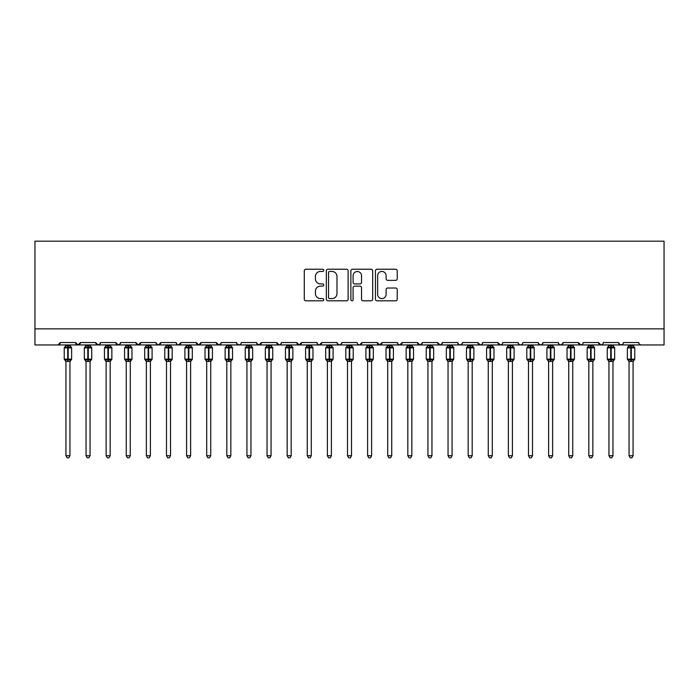 <?xml version="1.0" encoding="UTF-8"?>
<svg xmlns="http://www.w3.org/2000/svg" width="699" height="699" viewBox="0 0 699 699"><rect width="100%" height="100%" fill="white"/><g stroke="black" fill="none" stroke-linecap="round" stroke-linejoin="round"><path stroke-width="1.05" d="M323.759 270.33A1.11 1.11 0 0 0 322.65 269.229L305.874 269.229A1.581 1.581 0 0 0 304.292 270.81L304.292 299.233A1.581 1.581 0 0 0 305.874 300.815L322.65 300.815A1.11 1.11 0 0 0 323.759 299.705A1.11 1.11 0 0 0 322.65 298.604L320.483 298.604A5.05 5.05 0 0 1 315.424 293.554L315.424 291.177A5.05 5.05 0 0 1 320.483 286.127L322.65 286.127A1.11 1.11 0 0 0 323.759 285.017A1.11 1.11 0 0 0 322.65 283.916L320.483 283.916A5.05 5.05 0 0 1 315.424 278.866L315.424 276.489A5.05 5.05 0 0 1 320.483 271.439L322.65 271.439A1.11 1.11 0 0 0 323.759 270.33M395.651 280.36A1.581 1.581 0 0 0 397.233 278.787L397.233 270.81A1.581 1.581 0 0 0 395.651 269.229L377.023 269.229A1.581 1.581 0 0 0 375.442 270.81L375.442 299.233A1.581 1.581 0 0 0 377.023 300.815L395.651 300.815A1.581 1.581 0 0 0 397.233 299.233L397.233 289.604A1.581 1.581 0 0 0 395.651 288.023L387.683 288.023A1.581 1.581 0 0 0 386.101 289.604L386.101 294.375A4.229 4.229 0 0 1 381.872 298.604A4.229 4.229 0 0 1 377.652 294.375L377.652 275.668A4.229 4.229 0 0 1 381.872 271.439A4.229 4.229 0 0 1 386.101 275.668L386.101 278.787A1.581 1.581 0 0 0 387.683 280.36L395.651 280.36M34.95 328.862L664.05 328.862L664.05 241.181L34.95 241.181L34.95 344.957L57.877 344.957L60.289 342.545L75.579 342.545L76.462 344.406M348.119 270.81A1.581 1.581 0 0 0 346.538 269.229L327.901 269.229A1.581 1.581 0 0 0 326.328 270.81L326.328 299.233A1.581 1.581 0 0 0 327.901 300.815L346.538 300.815A1.581 1.581 0 0 0 348.119 299.233L348.119 270.81M352.462 269.229L371.099 269.229A1.581 1.581 0 0 1 372.672 270.81L372.672 299.233A1.581 1.581 0 0 1 371.099 300.815L363.122 300.815A1.581 1.581 0 0 1 361.54 299.233L361.54 287.708A1.581 1.581 0 0 0 359.959 286.127L354.673 286.127A1.581 1.581 0 0 0 353.091 287.708L353.091 299.705A1.11 1.11 0 0 1 351.99 300.815A1.11 1.11 0 0 1 350.881 299.705L350.881 270.81A1.581 1.581 0 0 1 352.462 269.229M57.877 344.957L60.289 342.545A2.412 2.412 0 0 1 57.877 344.957L77.991 344.957L75.579 342.545A2.412 2.412 0 0 0 77.991 344.957A2.412 2.412 0 0 0 80.402 342.545L95.684 342.545A2.412 2.412 0 0 0 98.105 344.957A2.412 2.412 0 0 0 100.516 342.545L115.798 342.545A2.412 2.412 0 0 0 118.21 344.957A2.412 2.412 0 0 0 120.63 342.545L135.912 342.545A2.412 2.412 0 0 0 138.323 344.957A2.412 2.412 0 0 0 140.735 342.545L156.026 342.545A2.412 2.412 0 0 0 158.437 344.957A2.412 2.412 0 0 0 160.849 342.545L176.139 342.545A2.412 2.412 0 0 0 178.551 344.957A2.412 2.412 0 0 0 180.962 342.545L196.244 342.545A2.412 2.412 0 0 0 198.665 344.957A2.412 2.412 0 0 0 201.076 342.545L216.358 342.545A2.412 2.412 0 0 0 218.77 344.957A2.412 2.412 0 0 0 221.19 342.545L236.472 342.545A2.412 2.412 0 0 0 238.883 344.957A2.412 2.412 0 0 0 241.295 342.545L256.585 342.545A2.412 2.412 0 0 0 258.997 344.957A2.412 2.412 0 0 0 261.409 342.545L276.699 342.545A2.412 2.412 0 0 0 279.111 344.957A2.412 2.412 0 0 0 281.522 342.545L296.804 342.545A2.412 2.412 0 0 0 299.224 344.957A2.412 2.412 0 0 0 301.636 342.545L316.918 342.545A2.412 2.412 0 0 0 319.329 344.957A2.412 2.412 0 0 0 321.75 342.545L337.032 342.545A2.412 2.412 0 0 0 339.443 344.957A2.412 2.412 0 0 0 341.855 342.545L357.145 342.545A2.412 2.412 0 0 0 359.557 344.957A2.412 2.412 0 0 0 361.968 342.545L377.25 342.545A2.412 2.412 0 0 0 379.671 344.957A2.412 2.412 0 0 0 382.082 342.545L397.364 342.545A2.412 2.412 0 0 0 399.776 344.957A2.412 2.412 0 0 0 402.196 342.545L417.478 342.545A2.412 2.412 0 0 0 419.889 344.957A2.412 2.412 0 0 0 422.301 342.545L437.591 342.545A2.412 2.412 0 0 0 440.003 344.957A2.412 2.412 0 0 0 442.415 342.545L457.705 342.545A2.412 2.412 0 0 0 460.117 344.957A2.412 2.412 0 0 0 462.528 342.545L477.81 342.545A2.412 2.412 0 0 0 480.23 344.957A2.412 2.412 0 0 0 482.642 342.545L497.924 342.545A2.412 2.412 0 0 0 500.335 344.957A2.412 2.412 0 0 0 502.756 342.545L518.038 342.545A2.412 2.412 0 0 0 520.449 344.957A2.412 2.412 0 0 0 522.861 342.545L538.151 342.545A2.412 2.412 0 0 0 540.563 344.957A2.412 2.412 0 0 0 542.974 342.545L558.265 342.545A2.412 2.412 0 0 0 560.677 344.957A2.412 2.412 0 0 0 563.088 342.545L578.37 342.545A2.412 2.412 0 0 0 580.79 344.957A2.412 2.412 0 0 0 583.202 342.545L598.484 342.545A2.412 2.412 0 0 0 600.895 344.957A2.412 2.412 0 0 0 603.316 342.545L618.598 342.545A2.412 2.412 0 0 0 621.009 344.957A2.412 2.412 0 0 0 623.421 342.545L638.711 342.545L639.157 343.943M618.598 342.545L619.48 344.406M563.088 342.545L562.206 344.406M558.265 342.545L559.148 344.406M542.974 342.545L542.092 344.406M538.151 342.545L539.034 344.406M518.038 342.545L518.92 344.406M79.52 344.406L80.402 342.545L77.991 344.957L500.335 344.957L497.924 342.545L498.806 344.406M482.642 342.545L482.196 343.943M481.777 344.389L480.23 344.957L477.81 342.545L478.693 344.406M462.528 342.545L461.646 344.406M457.705 342.545L458.588 344.406M442.415 342.545L441.532 344.406M442.152 343.637L440.003 344.957L437.591 342.545L438.037 343.943M422.301 342.545L421.427 344.406M422.047 343.637L419.889 344.957L417.478 342.545L418.36 344.406M398.229 344.389L399.776 344.957L402.196 342.545L401.313 344.406M397.364 342.545L398.247 344.406M382.082 342.545L379.671 344.957L377.25 342.545L378.133 344.406M358.002 344.389L359.557 344.957L361.968 342.545L361.086 344.406M341.855 342.545L340.972 344.406L339.443 344.957L337.294 343.637M337.032 342.545L337.914 344.406M316.918 342.545L317.8 344.406L319.329 344.957L321.75 342.545M301.636 342.545L299.224 344.957L296.804 342.545L297.687 344.406M281.522 342.545L280.64 344.406L279.111 344.957L276.699 342.545L277.573 344.406M256.585 342.545L257.468 344.406M236.472 342.545L237.354 344.406M221.19 342.545L220.307 344.406M196.244 342.545L198.665 344.957L201.076 342.545L200.194 344.406M176.996 344.389L178.551 344.957L180.962 342.545L180.08 344.406M176.139 342.545L177.022 344.406M156.288 343.637L158.437 344.957L160.849 342.545L159.966 344.406M156.026 342.545L156.908 344.406M136.794 344.406L135.912 342.545L138.323 344.957L140.735 342.545L139.852 344.406M120.63 342.545L119.747 344.406M100.516 342.545L99.634 344.406M638.711 342.545A2.412 2.412 0 0 0 641.123 344.957L639.568 344.389M664.05 328.862L664.05 344.957L621.009 344.957L622.564 344.389M95.684 342.545L98.105 344.957L100.254 343.637M115.798 342.545L118.21 344.957L120.368 343.637M216.358 342.545L218.77 344.957L220.928 343.637M236.734 343.637L238.883 344.957L240.439 344.389M256.848 343.637L258.997 344.957L261.409 342.545M458.561 344.389L460.117 344.957L461.672 344.389M522.004 344.389L520.449 344.957L500.335 344.957L501.891 344.389M542.118 344.389L540.563 344.957L520.449 344.957L518.894 344.389M562.826 343.637L560.677 344.957L540.563 344.957L538.413 343.637M582.337 344.389L580.79 344.957L560.677 344.957L559.121 344.389M602.451 344.389L600.895 344.957L580.79 344.957L578.37 342.545M618.86 343.637L621.009 344.957L600.895 344.957L598.484 342.545M329.64 271.439A1.11 1.11 0 0 0 328.539 272.549L328.539 297.494A1.11 1.11 0 0 0 329.64 298.604L331.929 298.604A5.05 5.05 0 0 0 336.988 293.554L336.988 276.489A5.05 5.05 0 0 0 331.929 271.439L329.64 271.439M361.54 275.747A4.229 4.229 0 0 0 357.32 271.518A4.229 4.229 0 0 0 353.091 275.747L353.091 282.335A1.581 1.581 0 0 0 354.673 283.916L359.959 283.916A1.581 1.581 0 0 0 361.54 282.335L361.54 275.747M65.924 455.731L69.944 455.731L68.738 457.819L67.13 457.819L65.924 455.731L65.924 361.304A1.774 1.686 180 0 0 64.99 359.828L65.339 359.312L67.689 359.88L68.179 359.155L68.179 347.167L70.529 347.735L71.106 347.132A0.804 0.804 0 0 1 71.63 347.892L64.229 347.892L64.229 359.155L67.689 359.155L67.689 347.167L65.339 347.735L64.99 347.22A1.774 1.686 -0 0 0 65.924 345.734L69.944 345.813L69.944 344.957M69.944 455.731L69.944 361.234L67.689 361.47L67.689 359.88L70.529 359.312L68.179 359.88L68.179 359.155L71.63 359.155A0.804 0.804 0 0 1 71.106 359.906L69.944 361.575M67.689 361.47L65.924 361.313M65.924 344.957L65.924 345.743M69.944 361.234L70.529 359.312L71.106 359.906M65.924 345.813L65.339 347.735L65.924 345.813M70.529 347.735L69.944 345.813M65.924 361.234L65.339 359.312M86.038 455.731L90.057 455.731L88.852 457.819L87.244 457.819L86.038 455.731L86.038 361.304A1.774 1.686 180 0 0 85.103 359.828L85.453 359.312L87.803 359.88L88.284 359.155L88.284 347.167L90.643 347.735L91.22 347.132A0.804 0.804 0 0 1 91.744 347.892L84.343 347.892L84.343 359.155L87.803 359.155L87.803 347.167L85.453 347.735L85.103 347.22A1.774 1.686 -0 0 0 86.038 345.734L90.057 345.813L90.057 344.957M90.057 455.731L90.057 361.234L87.803 361.47L87.803 359.88L90.643 359.312L88.284 359.88L88.284 359.155L91.744 359.155A0.804 0.804 0 0 1 91.22 359.906L90.057 361.575M87.803 361.47L86.038 361.313M86.038 344.957L86.038 345.743M90.057 361.234L90.643 359.312L91.22 359.906M86.029 345.813L85.453 347.735L86.029 345.813M90.643 347.735L90.057 345.813M86.029 361.234L85.453 359.312M106.143 455.731L110.171 455.731L108.957 457.819L107.358 457.819L106.143 455.731L106.143 361.304A1.774 1.686 180 0 0 105.217 359.828L105.566 359.312L107.917 359.88L108.397 359.155L108.397 347.167L110.748 347.735L111.333 347.132A0.804 0.804 0 0 1 111.857 347.892L104.457 347.892L104.457 359.155L107.917 359.155L107.917 347.167L105.566 347.735L105.217 347.22A1.774 1.686 -0 0 0 106.143 345.734L110.171 345.813L110.171 344.957M110.171 455.731L110.171 361.234L107.917 361.47L107.917 359.88L110.748 359.312L108.397 359.88L108.397 359.155L111.857 359.155A0.804 0.804 0 0 1 111.333 359.906L110.171 361.575M107.917 361.47L106.143 361.313M106.143 344.957L106.143 345.743M110.171 361.234L110.748 359.312L111.333 359.906M106.143 345.813L105.566 347.735L106.143 345.813M110.748 347.735L110.171 345.813M106.143 361.234L105.566 359.312M126.257 455.731L130.276 455.731L129.07 457.819L127.463 457.819L126.257 455.731L126.257 361.304A1.774 1.686 180 0 0 125.331 359.828L125.671 359.312L128.031 359.88L128.511 359.155L128.511 347.167L130.862 347.735L131.438 347.132A0.804 0.804 0 0 1 131.971 347.892L124.571 347.892L124.571 359.155L128.031 359.155L128.031 347.167L125.671 347.735L125.331 347.22A1.774 1.686 -0 0 0 126.257 345.734L130.285 345.813L130.276 344.957M130.276 455.731L130.285 361.234L128.031 361.47L128.031 359.88L130.862 359.312L128.511 359.88L128.511 359.155L131.971 359.155A0.804 0.804 0 0 1 131.438 359.906L130.276 361.575M128.031 361.47L126.257 361.313M126.257 344.957L126.257 345.743M130.285 361.234L130.862 359.312L131.438 359.906M126.257 345.813L125.671 347.735L126.257 345.813M130.862 347.735L130.285 345.813M126.257 361.234L125.671 359.312M146.371 455.731L150.39 455.731L149.184 457.819L147.576 457.819L146.371 455.731L146.371 361.304A1.774 1.686 180 0 0 145.444 359.828L145.785 359.312L148.136 359.88L148.625 359.155L148.625 347.167L150.975 347.735L151.552 347.132A0.804 0.804 0 0 1 152.085 347.892L144.684 347.892L144.684 359.155L148.136 359.155L148.136 347.167L145.785 347.735L145.444 347.22A1.774 1.686 -0 0 0 146.371 345.734L150.39 345.813L150.39 344.957M150.39 455.731L150.39 361.234L148.136 361.47L148.136 359.88L150.975 359.312L148.625 359.88L148.625 359.155L152.085 359.155A0.804 0.804 0 0 1 151.552 359.906L150.39 361.575M148.136 361.47L146.371 361.313M146.371 344.957L146.371 345.743M150.39 361.234L150.975 359.312L151.552 359.906M146.371 345.813L145.785 347.735L146.371 345.813M150.975 347.735L150.39 345.813M146.371 361.234L145.785 359.312M166.484 455.731L170.504 455.731L169.298 457.819L167.69 457.819L166.484 455.731L166.484 361.304A1.774 1.686 180 0 0 165.549 359.828L165.899 359.312L168.249 359.88L168.739 359.155L168.739 347.167L171.089 347.735L171.666 347.132A0.804 0.804 0 0 1 172.19 347.892L164.789 347.892L164.789 359.155L168.249 359.155L168.249 347.167L165.899 347.735L165.549 347.22A1.774 1.686 -0 0 0 166.484 345.734L170.504 345.813L170.504 344.957M170.504 455.731L170.504 361.234L168.249 361.47L168.249 359.88L171.089 359.312L168.739 359.88L168.739 359.155L172.19 359.155A0.804 0.804 0 0 1 171.666 359.906L170.504 361.575M168.249 361.47L166.484 361.313M166.484 344.957L166.484 345.743M170.504 361.234L171.089 359.312L171.666 359.906M166.484 345.813L165.899 347.735L166.484 345.813M171.089 347.735L170.504 345.813M166.484 361.234L165.899 359.312M186.589 455.731L190.617 455.731L189.412 457.819L187.804 457.819L186.589 455.731L186.589 361.304A1.774 1.686 180 0 0 185.663 359.828L186.013 359.312L188.363 359.88L188.844 359.155L188.844 347.167L191.203 347.735L191.779 347.132A0.804 0.804 0 0 1 192.304 347.892L184.903 347.892L184.903 359.155L188.363 359.155L188.363 347.167L186.013 347.735L185.663 347.22A1.774 1.686 -0 0 0 186.589 345.734L190.617 345.813L190.617 344.957M190.617 455.731L190.617 361.234L188.363 361.47L188.363 359.88L191.203 359.312L188.844 359.88L188.844 359.155L192.304 359.155A0.804 0.804 0 0 1 191.779 359.906L190.617 361.575M188.363 361.47L186.589 361.313M186.589 344.957L186.589 345.743M190.617 361.234L191.203 359.312L191.779 359.906M186.589 345.813L186.013 347.735L186.589 345.813M191.203 347.735L190.617 345.813M186.589 361.234L186.013 359.312M206.703 455.731L210.731 455.731L209.517 457.819L207.909 457.819L206.703 455.731L206.703 361.304A1.774 1.686 180 0 0 205.777 359.828L206.118 359.312L208.477 359.88L208.957 359.155L208.957 347.167L211.308 347.735L211.893 347.132A0.804 0.804 0 0 1 212.417 347.892L205.017 347.892L205.017 359.155L208.477 359.155L208.477 347.167L206.118 347.735L205.777 347.22A1.774 1.686 -0 0 0 206.703 345.734L210.731 345.813L210.731 344.957M210.731 455.731L210.731 361.234L208.477 361.47L208.477 359.88L211.308 359.312L208.957 359.88L208.957 359.155L212.417 359.155A0.804 0.804 0 0 1 211.893 359.906L210.731 361.575M208.477 361.47L206.703 361.313M206.703 344.957L206.703 345.743M210.731 361.234L211.308 359.312L211.893 359.906M206.703 345.813L206.118 347.735L206.703 345.813M211.308 347.735L210.731 345.813M206.703 361.234L206.118 359.312M226.817 455.731L230.836 455.731L229.63 457.819L228.023 457.819L226.817 455.731L226.817 361.304A1.774 1.686 180 0 0 225.891 359.828L226.231 359.312L228.59 359.88L229.071 359.155L229.071 347.167L231.421 347.735L231.998 347.132A0.804 0.804 0 0 1 232.531 347.892L225.13 347.892L225.13 359.155L228.59 359.155L228.59 347.167L226.231 347.735L225.891 347.22A1.774 1.686 -0 0 0 226.817 345.734L230.845 345.813L230.836 344.957M230.836 455.731L230.845 361.234L228.59 361.47L228.59 359.88L231.421 359.312L229.071 359.88L229.071 359.155L232.531 359.155A0.804 0.804 0 0 1 231.998 359.906L230.836 361.575M228.59 361.47L226.817 361.313M226.817 344.957L226.817 345.743M230.845 361.234L231.421 359.312L231.998 359.906M226.817 345.813L226.231 347.735L226.817 345.813M231.421 347.735L230.845 345.813M226.817 361.234L226.231 359.312M246.93 455.731L250.95 455.731L249.744 457.819L248.136 457.819L246.93 455.731L246.93 361.304A1.774 1.686 180 0 0 245.996 359.828L246.345 359.312L248.695 359.88L249.185 359.155L249.185 347.167L251.535 347.735L252.112 347.132A0.804 0.804 0 0 1 252.645 347.892L245.244 347.892L245.244 359.155L248.695 359.155L248.695 347.167L246.345 347.735L245.996 347.22A1.774 1.686 -0 0 0 246.93 345.734L250.95 345.813L250.95 344.957M250.95 455.731L250.95 361.234L248.695 361.47L248.695 359.88L251.535 359.312L249.185 359.88L249.185 359.155L252.645 359.155A0.804 0.804 0 0 1 252.112 359.906L250.95 361.575M248.695 361.47L246.93 361.313M246.93 344.957L246.93 345.743M250.95 361.234L251.535 359.312L252.112 359.906M246.93 345.813L246.345 347.735L246.93 345.813M251.535 347.735L250.95 345.813M246.93 361.234L246.345 359.312M267.044 455.731L271.063 455.731L269.858 457.819L268.25 457.819L267.044 455.731L267.044 361.304A1.774 1.686 180 0 0 266.109 359.828L266.459 359.312L268.809 359.88L269.29 359.155L269.29 347.167L271.649 347.735L272.226 347.132A0.804 0.804 0 0 1 272.75 347.892L265.349 347.892L265.349 359.155L268.809 359.155L268.809 347.167L266.459 347.735L266.109 347.22A1.774 1.686 -0 0 0 267.044 345.734L271.063 345.813L271.063 344.957M271.063 455.731L271.063 361.234L268.809 361.47L268.809 359.88L271.649 359.312L269.29 359.88L269.29 359.155L272.75 359.155A0.804 0.804 0 0 1 272.226 359.906L271.063 361.575M268.809 361.47L267.044 361.313M267.044 344.957L267.044 345.743M271.063 361.234L271.649 359.312L272.226 359.906M267.044 345.813L266.459 347.735L267.044 345.813M271.649 347.735L271.063 345.813M267.044 361.234L266.459 359.312M287.149 455.731L291.177 455.731L289.971 457.819L288.364 457.819L287.149 455.731L287.149 361.304A1.774 1.686 180 0 0 286.223 359.828L286.573 359.312L288.923 359.88L289.403 359.155L289.403 347.167L291.763 347.735L292.339 347.132A0.804 0.804 0 0 1 292.864 347.892L285.463 347.892L285.463 359.155L288.923 359.155L288.923 347.167L286.573 347.735L286.223 347.22A1.774 1.686 -0 0 0 287.149 345.734L291.177 345.813L291.177 344.957M291.177 455.731L291.177 361.234L288.923 361.47L288.923 359.88L291.763 359.312L289.403 359.88L289.403 359.155L292.864 359.155A0.804 0.804 0 0 1 292.339 359.906L291.177 361.575M288.923 361.47L287.149 361.313M287.149 344.957L287.149 345.743M291.177 361.234L291.763 359.312L292.339 359.906M287.149 345.813L286.573 347.735L287.149 345.813M291.763 347.735L291.177 345.813M287.149 361.234L286.573 359.312M307.263 455.731L311.291 455.731L310.076 457.819L308.469 457.819L307.263 455.731L307.263 361.304A1.774 1.686 180 0 0 306.337 359.828L306.678 359.312L309.037 359.88L309.517 359.155L309.517 347.167L311.868 347.735L312.453 347.132A0.804 0.804 0 0 1 312.977 347.892L305.577 347.892L305.577 359.155L309.037 359.155L309.037 347.167L306.678 347.735L306.337 347.22A1.774 1.686 -0 0 0 307.263 345.734L311.291 345.813L311.291 344.957M311.291 455.731L311.291 361.234L309.037 361.47L309.037 359.88L311.868 359.312L309.517 359.88L309.517 359.155L312.977 359.155A0.804 0.804 0 0 1 312.453 359.906L311.291 361.575M309.037 361.47L307.263 361.313M307.263 344.957L307.263 345.743M311.291 361.234L311.868 359.312L312.453 359.906M307.263 345.813L306.678 347.735L307.263 345.813M311.868 347.735L311.291 345.813M307.263 361.234L306.678 359.312M327.377 455.731L331.396 455.731L330.19 457.819L328.582 457.819L327.377 455.731L327.377 361.304A1.774 1.686 180 0 0 326.45 359.828L326.791 359.312L329.15 359.88L329.631 359.155L329.631 347.167L331.981 347.735L332.558 347.132A0.804 0.804 0 0 1 333.091 347.892L325.69 347.892L325.69 359.155L329.15 359.155L329.15 347.167L326.791 347.735L326.45 347.22A1.774 1.686 -0 0 0 327.377 345.734L331.405 345.813L331.396 344.957M331.396 455.731L331.405 361.234L329.15 361.47L329.15 359.88L331.981 359.312L329.631 359.88L329.631 359.155L333.091 359.155A0.804 0.804 0 0 1 332.558 359.906L331.396 361.575M329.15 361.47L327.377 361.313M327.377 344.957L327.377 345.743M331.405 361.234L331.981 359.312L332.558 359.906M327.377 345.813L326.791 347.735L327.377 345.813M331.981 347.735L331.405 345.813M327.377 361.234L326.791 359.312M347.49 455.731L351.51 455.731L350.304 457.819L348.696 457.819L347.49 455.731L347.49 361.304A1.774 1.686 180 0 0 346.555 359.828L346.905 359.312L349.255 359.88L349.745 359.155L349.745 347.167L352.095 347.735L352.672 347.132A0.804 0.804 0 0 1 353.205 347.892L345.795 347.892L345.795 359.155L349.255 359.155L349.255 347.167L346.905 347.735L346.555 347.22A1.774 1.686 -0 0 0 347.49 345.734L351.51 345.813L351.51 344.957M351.51 455.731L351.51 361.234L349.255 361.47L349.255 359.88L352.095 359.312L349.745 359.88L349.745 359.155L353.205 359.155A0.804 0.804 0 0 1 352.672 359.906L351.51 361.575M349.255 361.47L347.49 361.313M347.49 344.957L347.49 345.743M351.51 361.234L352.095 359.312L352.672 359.906M347.49 345.813L346.905 347.735L347.49 345.813M352.095 347.735L351.51 345.813M347.49 361.234L346.905 359.312M367.604 455.731L371.623 455.731L370.418 457.819L368.81 457.819L367.604 455.731L367.604 361.304A1.774 1.686 180 0 0 366.669 359.828L367.019 359.312L369.369 359.88L369.85 359.155L369.85 347.167L372.209 347.735L372.785 347.132A0.804 0.804 0 0 1 373.31 347.892L365.909 347.892L365.909 359.155L369.369 359.155L369.369 347.167L367.019 347.735L366.669 347.22A1.774 1.686 -0 0 0 367.604 345.734L371.623 345.813L371.623 344.957M371.623 455.731L371.623 361.234L369.369 361.47L369.369 359.88L372.209 359.312L369.85 359.88L369.85 359.155L373.31 359.155A0.804 0.804 0 0 1 372.785 359.906L371.623 361.575M369.369 361.47L367.604 361.313M367.604 344.957L367.604 345.743M371.623 361.234L372.209 359.312L372.785 359.906M367.595 345.813L367.019 347.735L367.595 345.813M372.209 347.735L371.623 345.813M367.595 361.234L367.019 359.312M387.709 455.731L391.737 455.731L390.531 457.819L388.924 457.819L387.709 455.731L387.709 361.304A1.774 1.686 180 0 0 386.783 359.828L387.132 359.312L389.483 359.88L389.963 359.155L389.963 347.167L392.322 347.735L392.899 347.132A0.804 0.804 0 0 1 393.423 347.892L386.023 347.892L386.023 359.155L389.483 359.155L389.483 347.167L387.132 347.735L386.783 347.22A1.774 1.686 -0 0 0 387.709 345.734L391.737 345.813L391.737 344.957M391.737 455.731L391.737 361.234L389.483 361.47L389.483 359.88L392.322 359.312L389.963 359.88L389.963 359.155L393.423 359.155A0.804 0.804 0 0 1 392.899 359.906L391.737 361.575M389.483 361.47L387.709 361.313M387.709 344.957L387.709 345.743M391.737 361.234L392.322 359.312L392.899 359.906M387.709 345.813L387.132 347.735L387.709 345.813M392.322 347.735L391.737 345.813M387.709 361.234L387.132 359.312M407.823 455.731L411.851 455.731L410.636 457.819L409.029 457.819L407.823 455.731L407.823 361.304A1.774 1.686 180 0 0 406.897 359.828L407.237 359.312L409.597 359.88L410.077 359.155L410.077 347.167L412.427 347.735L413.004 347.132A0.804 0.804 0 0 1 413.537 347.892L406.136 347.892L406.136 359.155L409.597 359.155L409.597 347.167L407.237 347.735L406.897 347.22A1.774 1.686 -0 0 0 407.823 345.734L411.851 345.813L411.851 344.957M411.851 455.731L411.851 361.234L409.597 361.47L409.597 359.88L412.427 359.312L410.077 359.88L410.077 359.155L413.537 359.155A0.804 0.804 0 0 1 413.004 359.906L411.851 361.575M409.597 361.47L407.823 361.313M407.823 344.957L407.823 345.743M411.851 361.234L412.427 359.312L413.004 359.906M407.823 345.813L407.237 347.735L407.823 345.813M412.427 347.735L411.851 345.813M407.823 361.234L407.237 359.312M427.937 455.731L431.956 455.731L430.75 457.819L429.142 457.819L427.937 455.731L427.937 361.304A1.774 1.686 180 0 0 427.01 359.828L427.351 359.312L429.71 359.88L430.191 359.155L430.191 347.167L432.541 347.735L433.118 347.132A0.804 0.804 0 0 1 433.651 347.892L426.25 347.892L426.25 359.155L429.71 359.155L429.71 347.167L427.351 347.735L427.01 347.22A1.774 1.686 -0 0 0 427.937 345.734L431.956 345.813L431.956 344.957M431.956 455.731L431.956 361.234L429.71 361.47L429.71 359.88L432.541 359.312L430.191 359.88L430.191 359.155L433.651 359.155A0.804 0.804 0 0 1 433.118 359.906L431.956 361.575M429.71 361.47L427.937 361.313M427.937 344.957L427.937 345.743M431.956 361.234L432.541 359.312L433.118 359.906M427.937 345.813L427.351 347.735L427.937 345.813M432.541 347.735L431.956 345.813M427.937 361.234L427.351 359.312M448.05 455.731L452.07 455.731L450.864 457.819L449.256 457.819L448.05 455.731L448.05 361.304A1.774 1.686 180 0 0 447.115 359.828L447.465 359.312L449.815 359.88L450.305 359.155L450.305 347.167L452.655 347.735L453.232 347.132A0.804 0.804 0 0 1 453.756 347.892L446.355 347.892L446.355 359.155L449.815 359.155L449.815 347.167L447.465 347.735L447.115 347.22A1.774 1.686 -0 0 0 448.05 345.734L452.07 345.813L452.07 344.957M452.07 455.731L452.07 361.234L449.815 361.47L449.815 359.88L452.655 359.312L450.305 359.88L450.305 359.155L453.756 359.155A0.804 0.804 0 0 1 453.232 359.906L452.07 361.575M449.815 361.47L448.05 361.313M448.05 344.957L448.05 345.743M452.07 361.234L452.655 359.312L453.232 359.906M448.05 345.813L447.465 347.735L448.05 345.813M452.655 347.735L452.07 345.813M448.05 361.234L447.465 359.312M468.164 455.731L472.183 455.731L470.977 457.819L469.37 457.819L468.164 455.731L468.164 361.304A1.774 1.686 180 0 0 467.229 359.828L467.579 359.312L469.929 359.88L470.41 359.155L470.41 347.167L472.769 347.735L473.345 347.132A0.804 0.804 0 0 1 473.87 347.892L466.469 347.892L466.469 359.155L469.929 359.155L469.929 347.167L467.579 347.735L467.229 347.22A1.774 1.686 -0 0 0 468.164 345.734L472.183 345.813L472.183 344.957M472.183 455.731L472.183 361.234L469.929 361.47L469.929 359.88L472.769 359.312L470.41 359.88L470.41 359.155L473.87 359.155A0.804 0.804 0 0 1 473.345 359.906L472.183 361.575M469.929 361.47L468.164 361.313M468.164 344.957L468.164 345.743M472.183 361.234L472.769 359.312L473.345 359.906M468.155 345.813L467.579 347.735L468.155 345.813M472.769 347.735L472.183 345.813M468.155 361.234L467.579 359.312M488.269 455.731L492.297 455.731L491.091 457.819L489.483 457.819L488.269 455.731L488.269 361.304A1.774 1.686 180 0 0 487.343 359.828L487.692 359.312L490.043 359.88L490.523 359.155L490.523 347.167L492.882 347.735L493.459 347.132A0.804 0.804 0 0 1 493.983 347.892L486.583 347.892L486.583 359.155L490.043 359.155L490.043 347.167L487.692 347.735L487.343 347.22A1.774 1.686 -0 0 0 488.269 345.734L492.297 345.813L492.297 344.957M492.297 455.731L492.297 361.234L490.043 361.47L490.043 359.88L492.882 359.312L490.523 359.88L490.523 359.155L493.983 359.155A0.804 0.804 0 0 1 493.459 359.906L492.297 361.575M490.043 361.47L488.269 361.313M488.269 344.957L488.269 345.743M492.297 361.234L492.882 359.312L493.459 359.906M488.269 345.813L487.692 347.735L488.269 345.813M492.882 347.735L492.297 345.813M488.269 361.234L487.692 359.312M508.383 455.731L512.411 455.731L511.196 457.819L509.588 457.819L508.383 455.731L508.383 361.304A1.774 1.686 180 0 0 507.457 359.828L507.797 359.312L510.156 359.88L510.637 359.155L510.637 347.167L512.987 347.735L513.564 347.132A0.804 0.804 0 0 1 514.097 347.892L506.696 347.892L506.696 359.155L510.156 359.155L510.156 347.167L507.797 347.735L507.457 347.22A1.774 1.686 -0 0 0 508.383 345.734L512.411 345.813L512.411 344.957M512.411 455.731L512.411 361.234L510.156 361.47L510.156 359.88L512.987 359.312L510.637 359.88L510.637 359.155L514.097 359.155A0.804 0.804 0 0 1 513.564 359.906L512.411 361.575M510.156 361.47L508.383 361.313M508.383 344.957L508.383 345.743M512.411 361.234L512.987 359.312L513.564 359.906M508.383 345.813L507.797 347.735L508.383 345.813M512.987 347.735L512.411 345.813M508.383 361.234L507.797 359.312M528.496 455.731L532.516 455.731L531.31 457.819L529.702 457.819L528.496 455.731L528.496 361.304A1.774 1.686 180 0 0 527.57 359.828L527.911 359.312L530.261 359.88L530.751 359.155L530.751 347.167L533.101 347.735L533.678 347.132A0.804 0.804 0 0 1 534.211 347.892L526.81 347.892L526.81 359.155L530.261 359.155L530.261 347.167L527.911 347.735L527.57 347.22A1.774 1.686 -0 0 0 528.496 345.734L532.516 345.813L532.516 344.957M532.516 455.731L532.516 361.234L530.261 361.47L530.261 359.88L533.101 359.312L530.751 359.88L530.751 359.155L534.211 359.155A0.804 0.804 0 0 1 533.678 359.906L532.516 361.575M530.261 361.47L528.496 361.313M528.496 344.957L528.496 345.743M532.516 361.234L533.101 359.312L533.678 359.906M528.496 345.813L527.911 347.735L528.496 345.813M533.101 347.735L532.516 345.813M528.496 361.234L527.911 359.312M548.61 455.731L552.629 455.731L551.424 457.819L549.816 457.819L548.61 455.731L548.61 361.304A1.774 1.686 180 0 0 547.675 359.828L548.025 359.312L550.375 359.88L550.864 359.155L550.864 347.167L553.215 347.735L553.791 347.132A0.804 0.804 0 0 1 554.316 347.892L546.915 347.892L546.915 359.155L550.375 359.155L550.375 347.167L548.025 347.735L547.675 347.22A1.774 1.686 -0 0 0 548.61 345.734L552.629 345.813L552.629 344.957M552.629 455.731L552.629 361.234L550.375 361.47L550.375 359.88L553.215 359.312L550.864 359.88L550.864 359.155L554.316 359.155A0.804 0.804 0 0 1 553.791 359.906L552.629 361.575M550.375 361.47L548.61 361.313M548.61 344.957L548.61 345.743M552.629 361.234L553.215 359.312L553.791 359.906M548.61 345.813L548.025 347.735L548.61 345.813M553.215 347.735L552.629 345.813M548.61 361.234L548.025 359.312M568.724 455.731L572.743 455.731L571.537 457.819L569.93 457.819L568.724 455.731L568.724 361.304A1.774 1.686 180 0 0 567.789 359.828L568.138 359.312L570.489 359.88L570.969 359.155L570.969 347.167L573.329 347.735L573.905 347.132A0.804 0.804 0 0 1 574.429 347.892L567.029 347.892L567.029 359.155L570.489 359.155L570.489 347.167L568.138 347.735L567.789 347.22A1.774 1.686 -0 0 0 568.724 345.734L572.743 345.813L572.743 344.957M572.743 455.731L572.743 361.234L570.489 361.47L570.489 359.88L573.329 359.312L570.969 359.88L570.969 359.155L574.429 359.155A0.804 0.804 0 0 1 573.905 359.906L572.743 361.575M570.489 361.47L568.724 361.313M568.724 344.957L568.724 345.743M572.743 361.234L573.329 359.312L573.905 359.906M568.715 345.813L568.138 347.735L568.715 345.813M573.329 347.735L572.743 345.813M568.715 361.234L568.138 359.312M588.829 455.731L592.857 455.731L591.642 457.819L590.043 457.819L588.829 455.731L588.829 361.304A1.774 1.686 180 0 0 587.903 359.828L588.252 359.312L590.603 359.88L591.083 359.155L591.083 347.167L593.434 347.735L594.019 347.132A0.804 0.804 0 0 1 594.543 347.892L587.143 347.892L587.143 359.155L590.603 359.155L590.603 347.167L588.252 347.735L587.903 347.22A1.774 1.686 -0 0 0 588.829 345.734L592.857 345.813L592.857 344.957M592.857 455.731L592.857 361.234L590.603 361.47L590.603 359.88L593.434 359.312L591.083 359.88L591.083 359.155L594.543 359.155A0.804 0.804 0 0 1 594.019 359.906L592.857 361.575M590.603 361.47L588.829 361.313M588.829 344.957L588.829 345.743M592.857 361.234L593.434 359.312L594.019 359.906M588.829 345.813L588.252 347.735L588.829 345.813M593.434 347.735L592.857 345.813M588.829 361.234L588.252 359.312M608.943 455.731L612.962 455.731L611.756 457.819L610.148 457.819L608.943 455.731L608.943 361.304A1.774 1.686 180 0 0 608.016 359.828L608.357 359.312L610.716 359.88L611.197 359.155L611.197 347.167L613.547 347.735L614.124 347.132A0.804 0.804 0 0 1 614.657 347.892L607.256 347.892L607.256 359.155L610.716 359.155L610.716 347.167L608.357 347.735L608.016 347.22A1.774 1.686 -0 0 0 608.943 345.734L612.971 345.813L612.962 344.957M612.962 455.731L612.971 361.234L610.716 361.47L610.716 359.88L613.547 359.312L611.197 359.88L611.197 359.155L614.657 359.155A0.804 0.804 0 0 1 614.124 359.906L612.962 361.575M610.716 361.47L608.943 361.313M608.943 344.957L608.943 345.743M612.971 361.234L613.547 359.312L614.124 359.906M608.943 345.813L608.357 347.735L608.943 345.813M613.547 347.735L612.971 345.813M608.943 361.234L608.357 359.312M629.056 455.731L633.076 455.731L631.87 457.819L630.262 457.819L629.056 455.731L629.056 361.304A1.774 1.686 180 0 0 628.13 359.828L628.471 359.312L630.821 359.88L631.311 359.155L631.311 347.167L633.661 347.735L634.238 347.132A0.804 0.804 0 0 1 634.771 347.892L627.37 347.892L627.37 359.155L630.821 359.155L630.821 347.167L628.471 347.735L628.13 347.22A1.774 1.686 -0 0 0 629.056 345.734L633.076 345.813L633.076 344.957M633.076 455.731L633.076 361.234L630.821 361.47L630.821 359.88L633.661 359.312L631.311 359.88L631.311 359.155L634.771 359.155A0.804 0.804 0 0 1 634.238 359.906L633.076 361.575M630.821 361.47L629.056 361.313M629.056 344.957L629.056 345.743M633.076 361.234L633.661 359.312L634.238 359.906M629.056 345.813L628.471 347.735L629.056 345.813M633.661 347.735L633.076 345.813M629.056 361.234L628.471 359.312M68.179 345.577L68.179 347.167L67.689 347.167L67.689 345.577M70.87 347.22A1.774 1.686 -0 0 1 69.944 345.734M69.944 361.313A1.774 1.686 180 0 1 70.87 359.828M68.179 361.47L68.179 359.88M88.284 345.577L88.284 347.167L87.803 347.167L87.803 345.577M90.984 347.22A1.774 1.686 -0 0 1 90.057 345.734M90.057 361.313A1.774 1.686 180 0 1 90.984 359.828M88.284 361.47L88.284 359.88M108.397 345.577L108.397 347.167L107.917 347.167L107.917 345.577M111.097 347.22A1.774 1.686 -0 0 1 110.171 345.734M110.171 361.313A1.774 1.686 180 0 1 111.097 359.828M108.397 361.47L108.397 359.88M128.511 345.577L128.511 347.167L128.031 347.167L128.031 345.577M131.211 347.22A1.774 1.686 -0 0 1 130.276 345.734M130.276 361.313A1.774 1.686 180 0 1 131.211 359.828M128.511 361.47L128.511 359.88M148.625 345.577L148.625 347.167L148.136 347.167L148.136 345.577M151.325 347.22A1.774 1.686 -0 0 1 150.39 345.734M150.39 361.313A1.774 1.686 180 0 1 151.325 359.828M148.625 361.47L148.625 359.88M168.739 345.577L168.739 347.167L168.249 347.167L168.249 345.577M171.43 347.22A1.774 1.686 -0 0 1 170.504 345.734M170.504 361.313A1.774 1.686 180 0 1 171.43 359.828M168.739 361.47L168.739 359.88M188.844 345.577L188.844 347.167L188.363 347.167L188.363 345.577M191.543 347.22A1.774 1.686 -0 0 1 190.617 345.734M190.617 361.313A1.774 1.686 180 0 1 191.543 359.828M188.844 361.47L188.844 359.88M208.957 345.577L208.957 347.167L208.477 347.167L208.477 345.577M211.657 347.22A1.774 1.686 -0 0 1 210.731 345.734M210.731 361.313A1.774 1.686 180 0 1 211.657 359.828M208.957 361.47L208.957 359.88M229.071 345.577L229.071 347.167L228.59 347.167L228.59 345.577M231.771 347.22A1.774 1.686 -0 0 1 230.836 345.734M230.836 361.313A1.774 1.686 180 0 1 231.771 359.828M229.071 361.47L229.071 359.88M249.185 345.577L249.185 347.167L248.695 347.167L248.695 345.577M251.885 347.22A1.774 1.686 -0 0 1 250.95 345.734M250.95 361.313A1.774 1.686 180 0 1 251.885 359.828M249.185 361.47L249.185 359.88M269.29 345.577L269.29 347.167L268.809 347.167L268.809 345.577M271.99 347.22A1.774 1.686 -0 0 1 271.063 345.734M271.063 361.313A1.774 1.686 180 0 1 271.99 359.828M269.29 361.47L269.29 359.88M289.403 345.577L289.403 347.167L288.923 347.167L288.923 345.577M292.103 347.22A1.774 1.686 -0 0 1 291.177 345.734M291.177 361.313A1.774 1.686 180 0 1 292.103 359.828M289.403 361.47L289.403 359.88M309.517 345.577L309.517 347.167L309.037 347.167L309.037 345.577M312.217 347.22A1.774 1.686 -0 0 1 311.291 345.734M311.291 361.313A1.774 1.686 180 0 1 312.217 359.828M309.517 361.47L309.517 359.88M329.631 345.577L329.631 347.167L329.15 347.167L329.15 345.577M332.331 347.22A1.774 1.686 -0 0 1 331.396 345.734M331.396 361.313A1.774 1.686 180 0 1 332.331 359.828M329.631 361.47L329.631 359.88M349.745 345.577L349.745 347.167L349.255 347.167L349.255 345.577M352.445 347.22A1.774 1.686 -0 0 1 351.51 345.734M351.51 361.313A1.774 1.686 180 0 1 352.445 359.828M349.745 361.47L349.745 359.88M369.85 345.577L369.85 347.167L369.369 347.167L369.369 345.577M372.55 347.22A1.774 1.686 -0 0 1 371.623 345.734M371.623 361.313A1.774 1.686 180 0 1 372.55 359.828M369.85 361.47L369.85 359.88M389.963 345.577L389.963 347.167L389.483 347.167L389.483 345.577M392.663 347.22A1.774 1.686 -0 0 1 391.737 345.734M391.737 361.313A1.774 1.686 180 0 1 392.663 359.828M389.963 361.47L389.963 359.88M410.077 345.577L410.077 347.167L409.597 347.167L409.597 345.577M412.777 347.22A1.774 1.686 -0 0 1 411.851 345.734M411.851 361.313A1.774 1.686 180 0 1 412.777 359.828M410.077 361.47L410.077 359.88M430.191 345.577L430.191 347.167L429.71 347.167L429.71 345.577M432.891 347.22A1.774 1.686 -0 0 1 431.956 345.734M431.956 361.313A1.774 1.686 180 0 1 432.891 359.828M430.191 361.47L430.191 359.88M450.305 345.577L450.305 347.167L449.815 347.167L449.815 345.577M453.004 347.22A1.774 1.686 -0 0 1 452.07 345.734M452.07 361.313A1.774 1.686 180 0 1 453.004 359.828M450.305 361.47L450.305 359.88M470.41 345.577L470.41 347.167L469.929 347.167L469.929 345.577M473.109 347.22A1.774 1.686 -0 0 1 472.183 345.734M472.183 361.313A1.774 1.686 180 0 1 473.109 359.828M470.41 361.47L470.41 359.88M490.523 345.577L490.523 347.167L490.043 347.167L490.043 345.577M493.223 347.22A1.774 1.686 -0 0 1 492.297 345.734M492.297 361.313A1.774 1.686 180 0 1 493.223 359.828M490.523 361.47L490.523 359.88M510.637 345.577L510.637 347.167L510.156 347.167L510.156 345.577M513.337 347.22A1.774 1.686 -0 0 1 512.411 345.734M512.411 361.313A1.774 1.686 180 0 1 513.337 359.828M510.637 361.47L510.637 359.88M530.751 345.577L530.751 347.167L530.261 347.167L530.261 345.577M533.451 347.22A1.774 1.686 -0 0 1 532.516 345.734M532.516 361.313A1.774 1.686 180 0 1 533.451 359.828M530.751 361.47L530.751 359.88M550.864 345.577L550.864 347.167L550.375 347.167L550.375 345.577M553.556 347.22A1.774 1.686 -0 0 1 552.629 345.734M552.629 361.313A1.774 1.686 180 0 1 553.556 359.828M550.864 361.47L550.864 359.88M570.969 345.577L570.969 347.167L570.489 347.167L570.489 345.577M573.669 347.22A1.774 1.686 -0 0 1 572.743 345.734M572.743 361.313A1.774 1.686 180 0 1 573.669 359.828M570.969 361.47L570.969 359.88M591.083 345.577L591.083 347.167L590.603 347.167L590.603 345.577M593.783 347.22A1.774 1.686 -0 0 1 592.857 345.734M592.857 361.313A1.774 1.686 180 0 1 593.783 359.828M591.083 361.47L591.083 359.88M611.197 345.577L611.197 347.167L610.716 347.167L610.716 345.577M613.897 347.22A1.774 1.686 -0 0 1 612.962 345.734M612.962 361.313A1.774 1.686 180 0 1 613.897 359.828M611.197 361.47L611.197 359.88M631.311 345.577L631.311 347.167L630.821 347.167L630.821 345.577M634.01 347.22A1.774 1.686 -0 0 1 633.076 345.734M633.076 361.313A1.774 1.686 180 0 1 634.01 359.828M631.311 361.47L631.311 359.88M71.63 359.155L71.63 347.892M65.924 361.575L64.229 359.155M65.924 345.472L64.229 347.892M71.106 347.132L69.944 345.472M91.744 359.155L91.744 347.892M86.038 361.575L84.343 359.155M86.038 345.472L84.343 347.892M91.22 347.132L90.057 345.472M111.857 359.155L111.857 347.892M106.143 361.575L104.457 359.155M106.143 345.472L104.457 347.892M111.333 347.132L110.171 345.472M131.971 359.155L131.971 347.892M126.257 361.575L124.571 359.155M126.257 345.472L124.571 347.892M131.438 347.132L130.276 345.472M152.085 359.155L152.085 347.892M146.371 361.575L144.684 359.155M146.371 345.472L144.684 347.892M151.552 347.132L150.39 345.472M172.19 359.155L172.19 347.892M166.484 361.575L164.789 359.155M166.484 345.472L164.789 347.892M171.666 347.132L170.504 345.472M192.304 359.155L192.304 347.892M186.589 361.575L184.903 359.155M186.589 345.472L184.903 347.892M191.779 347.132L190.617 345.472M212.417 359.155L212.417 347.892M206.703 361.575L205.017 359.155M206.703 345.472L205.017 347.892M211.893 347.132L210.731 345.472M232.531 359.155L232.531 347.892M226.817 361.575L225.13 359.155M226.817 345.472L225.13 347.892M231.998 347.132L230.836 345.472M252.645 359.155L252.645 347.892M246.93 361.575L245.244 359.155M246.93 345.472L245.244 347.892M252.112 347.132L250.95 345.472M272.75 359.155L272.75 347.892M267.044 361.575L265.349 359.155M267.044 345.472L265.349 347.892M272.226 347.132L271.063 345.472M292.864 359.155L292.864 347.892M287.149 361.575L285.463 359.155M287.149 345.472L285.463 347.892M292.339 347.132L291.177 345.472M312.977 359.155L312.977 347.892M307.263 361.575L305.577 359.155M307.263 345.472L305.577 347.892M312.453 347.132L311.291 345.472M333.091 359.155L333.091 347.892M327.377 361.575L325.69 359.155M327.377 345.472L325.69 347.892M332.558 347.132L331.396 345.472M353.205 359.155L353.205 347.892M347.49 361.575L345.795 359.155M347.49 345.472L345.795 347.892M352.672 347.132L351.51 345.472M373.31 359.155L373.31 347.892M367.604 361.575L365.909 359.155M367.604 345.472L365.909 347.892M372.785 347.132L371.623 345.472M393.423 359.155L393.423 347.892M387.709 361.575L386.023 359.155M387.709 345.472L386.023 347.892M392.899 347.132L391.737 345.472M413.537 359.155L413.537 347.892M407.823 361.575L406.136 359.155M407.823 345.472L406.136 347.892M413.004 347.132L411.851 345.472M433.651 359.155L433.651 347.892M427.937 361.575L426.25 359.155M427.937 345.472L426.25 347.892M433.118 347.132L431.956 345.472M453.756 359.155L453.756 347.892M448.05 361.575L446.355 359.155M448.05 345.472L446.355 347.892M453.232 347.132L452.07 345.472M473.87 359.155L473.87 347.892M468.164 361.575L466.469 359.155M468.164 345.472L466.469 347.892M473.345 347.132L472.183 345.472M493.983 359.155L493.983 347.892M488.269 361.575L486.583 359.155M488.269 345.472L486.583 347.892M493.459 347.132L492.297 345.472M514.097 359.155L514.097 347.892M508.383 361.575L506.696 359.155M508.383 345.472L506.696 347.892M513.564 347.132L512.411 345.472M534.211 359.155L534.211 347.892M528.496 361.575L526.81 359.155M528.496 345.472L526.81 347.892M533.678 347.132L532.516 345.472M554.316 359.155L554.316 347.892M548.61 361.575L546.915 359.155M548.61 345.472L546.915 347.892M553.791 347.132L552.629 345.472M574.429 359.155L574.429 347.892M568.724 361.575L567.029 359.155M568.724 345.472L567.029 347.892M573.905 347.132L572.743 345.472M594.543 359.155L594.543 347.892M588.829 361.575L587.143 359.155M588.829 345.472L587.143 347.892M594.019 347.132L592.857 345.472M614.657 359.155L614.657 347.892M608.943 361.575L607.256 359.155M608.943 345.472L607.256 347.892M614.124 347.132L612.962 345.472M634.771 359.155L634.771 347.892M629.056 361.575L627.37 359.155M629.056 345.472L627.37 347.892M634.238 347.132L633.076 345.472"/></g></svg>
